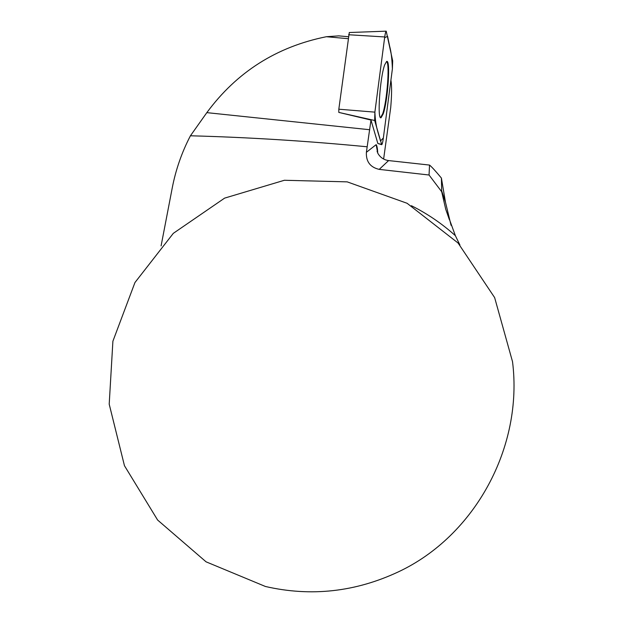 <?xml version="1.0" encoding="UTF-8"?>
<svg xmlns="http://www.w3.org/2000/svg" width="623" height="623" viewBox="0 0 623 623"><rect width="100%" height="100%" fill="white"/><g stroke="black" fill="none" stroke-linecap="round" stroke-linejoin="round"><path stroke-width="0.93" d="M380.575 117.568L382.654 113.83C387.039 101.744 390.029 62.674 386.556 61.521M348.343 36.734L338.78 35.869L326.397 36.718C276.628 46.733 236.771 72.034 206.828 112.638L190.428 135.783C181.807 152.323 175.733 169.768 172.205 188.13L161.092 245.898M348.086 38.681L326.397 36.718M366.386 152.308L376.175 144.637L377.663 152.954C380.038 157.339 383.682 159.885 388.604 160.578L379.212 169.386C370.233 167.314 365.958 161.622 366.386 152.308L370.981 120.06L338.803 112.405L338.819 109.204L349.301 32.521M370.981 120.06L377.857 143.508L381.603 144.661M390.909 80.196C391.883 85.631 391.82 94.712 390.722 107.46L383.628 159.052M265.453 586.492L206.073 561.829L157.635 520.057L124.452 465.7L109.204 404.163L112.895 341.217L134.95 282.538L173.311 233.345L224.615 198.122L284.368 180.273L347.175 181.861L407.084 203.277L458.076 243.017L494.639 297.599L512.527 361.698C523.297 446.932 475.03 535.866 398.502 571.805C355.39 592.006 311.033 596.904 265.453 586.492M367.111 146.779C307.116 140.985 248.219 137.317 190.428 135.783M379.212 169.386L429.052 175.008L429.535 165.072C431.755 166.871 435.711 171.208 441.411 178.077L441.684 191.713L429.052 175.008M441.684 191.713L445.757 209.367L455.374 235.673L459.938 245.041M451.052 225.316L445.453 202.125L441.411 178.077M388.604 160.578L429.535 165.072M383.254 138.734L392.397 68.842L392.677 60.82L386.221 31.166C385.699 31.594 385.201 33.525 384.726 36.952L374.882 112.156L374.664 120.488L381.72 144.684C382.242 144.295 382.756 142.309 383.254 138.734M384.741 64.722C379.929 77.096 377.024 120.574 381.089 117.685L383.207 113.916C387.911 100.988 390.753 58.803 386.618 61.49L384.741 64.722M374.882 112.14C375.529 127.583 378.441 133.003 380.489 140.985L383.355 137.979L392.389 68.857C392.062 59.216 391.135 51.631 389.616 46.102L387.576 36.313L384.617 37.762L374.882 112.14L338.819 109.204M369.719 129.732L206.828 112.638M376.175 144.637C377.008 145.735 377.522 148.539 377.725 153.063M455.374 235.673C441.972 223.634 427.308 213.642 411.39 205.707M441.66 190.856L445.453 202.125M384.726 36.952L348.607 34.74M377.857 143.508L381.44 144.334M374.664 120.488L338.803 112.405M449.315 219.522L445.757 209.344M377.226 151.841L377.102 151.342M349.246 32.528L386.221 31.166M380.622 117.599L381.089 117.685"/></g></svg>
